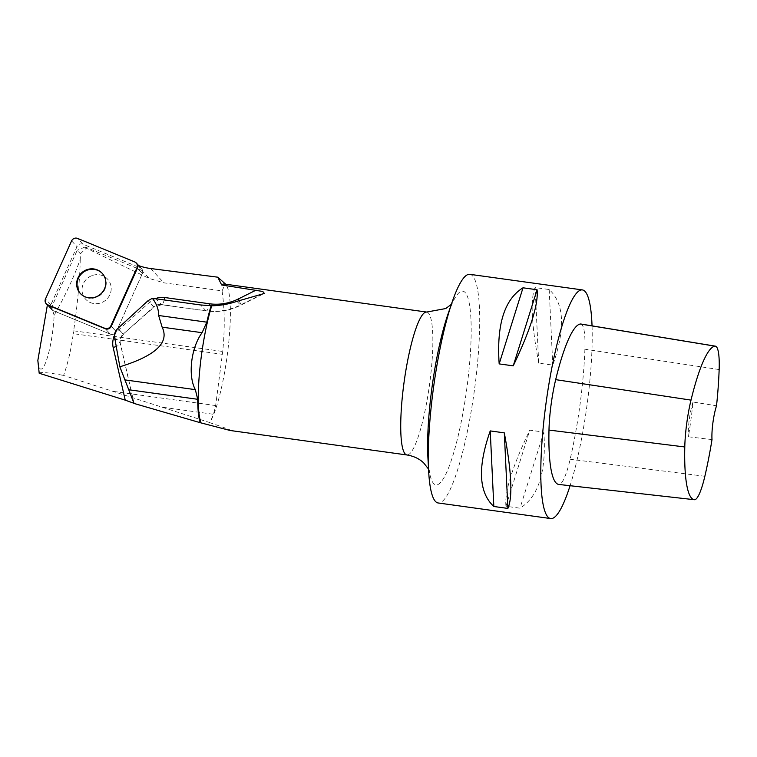 <?xml version="1.0" encoding="UTF-8"?>
<svg xmlns="http://www.w3.org/2000/svg" width="757" height="757" viewBox="0 0 757 757"><rect width="100%" height="100%" fill="white"/><g stroke="black" fill="none" stroke-linecap="round" stroke-linejoin="round"><path stroke-width="0.57" stroke-dasharray="3.79 2.84" d="M91.521 275.785A14.875 14.241 -42.8 0 0 85.711 299.289A14.875 14.241 -42.8 0 0 106.302 299.63A14.875 14.241 -42.8 0 0 107.532 279.068A14.875 14.241 -42.8 0 0 91.521 275.785A14.875 14.241 137.2 0 1 107.532 279.068A14.875 14.241 137.2 0 1 106.302 299.63A14.875 14.241 137.2 0 1 85.711 299.289A14.875 14.241 137.2 0 1 82.948 294.842A14.875 14.241 137.2 0 1 91.521 275.785M137.66 265.253L142.638 270.618A4.58 4.391 -42.8 0 1 142.363 273.589L137.395 268.215L142.363 273.589L116.256 331.68A4.58 4.391 137.2 0 1 110.304 334.14L53.094 310.607A4.58 4.391 137.2 0 1 50.87 304.768L76.987 246.678A4.58 4.391 137.2 0 1 82.939 244.218L140.149 267.751A4.58 4.391 137.2 0 1 142.363 273.589L116.256 331.68L111.279 326.305L116.256 331.68A4.58 4.391 -42.8 0 1 110.304 334.14L53.094 310.607L48.117 305.232L53.094 310.607A4.58 4.391 -42.8 0 1 51.599 309.566L47.388 305.014M37.954 361.524A37.292 6.605 97.9 0 0 46.414 360.502A37.292 6.605 97.9 0 0 54.126 315.291C65.367 295.514 74.072 276.854 80.233 259.291L80.422 253.765L86.26 248.182L149.12 278.415L163.891 282.825L222.056 290.877C224.715 308.837 224.943 329.03 222.719 351.447L215.66 405.563L213.483 414.287A72.71 12.878 -82.1 0 1 209.623 422.52L63.579 375.434C67.846 363.625 71.073 349.706 73.278 333.667L222.369 354.314M54.126 315.291L51.675 307.058L77.205 250.283L80.422 253.765M142.638 270.618A58.866 56.368 137.2 0 1 141.464 270.154L85.153 246.981L86.26 248.182M85.153 246.981L77.205 250.283M80.233 259.291C79.92 278.576 77.725 302.422 73.675 330.809L73.278 333.667M39.194 373.258C40.481 371.857 48.609 372.586 63.579 375.434M222.056 290.877L225.406 283.714M230.204 430.496C233.203 430.884 226.381 428.273 209.717 422.652A72.133 12.774 97.9 0 0 227.639 352.213A72.133 12.774 97.9 0 0 226.873 286.345A72.133 12.774 97.9 0 0 224.223 284.017M51.675 307.058L51.306 309.216L47.407 304.863M580.846 324.015A49.054 8.687 -82.1 0 1 584.896 349.204A115.414 20.439 -82.1 0 1 570.153 459.234A49.054 8.687 -82.1 0 1 558.95 484.461L694.443 499.715M712.006 439.58L688.416 436.789A112.547 19.928 97.9 0 0 693.052 402.024L716.529 405.771M592.04 325.86A115.414 20.439 -82.1 0 1 570.068 485.72M469.832 274.327A115.414 20.439 -82.1 0 1 473.267 276.769A115.414 20.439 -82.1 0 1 472.945 400.358A115.414 20.439 -82.1 0 1 438.738 503.017A115.414 20.439 -82.1 0 1 438.171 502.979M538.719 363.152C531.414 324.034 530.212 298.835 535.123 287.575L549.194 289.524C564.353 303.566 565.555 328.756 552.78 365.101L538.719 363.152L535.123 287.575M505.95 506.253C504.446 491.955 512.385 466.596 529.777 430.165L543.848 432.115C546.535 471.318 538.587 496.687 520.012 508.202L505.95 506.253L529.777 430.165M693.052 402.024A23.079 4.088 97.9 0 0 688.416 436.789M543.848 432.115L520.012 508.202M549.194 289.524L552.78 365.101M80.535 293.697A14.875 14.241 -42.8 0 0 80.734 293.924A14.875 14.241 -42.8 0 0 101.324 294.255A14.875 14.241 -42.8 0 0 102.555 273.693A14.875 14.241 -42.8 0 0 102.346 273.476M51.306 309.216A4.58 4.391 -42.8 0 0 51.599 309.566L50.189 308.042M82.939 244.218L77.555 238.408M134.765 261.941L140.149 267.751M50.87 304.768L45.486 298.958M71.603 240.868L76.987 246.678M110.304 334.14L105.327 328.775L110.304 334.14M141.464 270.154L149.12 278.415M150.643 268.527L163.891 282.825M719.15 369.558L584.896 349.204M704.852 476.276L570.153 459.234M428.538 469.085L429.55 471.261C429.749 471.668 428.765 470.457 427.942 458.212A97.795 17.316 97.9 0 0 433.07 482.824A97.795 17.316 97.9 0 0 463.814 408.061A97.795 17.316 97.9 0 0 465.716 293.214A97.795 17.316 97.9 0 0 447.813 314.638C451.938 303.084 453.216 302.175 452.913 302.516L451.352 304.342M426.683 312.054A72.133 12.774 -82.1 0 1 429.446 385.256A72.133 12.774 -82.1 0 1 406.897 454.957M155.526 298.296L161.288 304.503L205.942 310.748L200.577 304.967M236.969 301.314L240.385 305.005L262.206 294.123M117.827 328.434L123.145 334.168L153.775 306.831A9.235 8.838 137.2 0 1 161.288 304.503A9.235 2.101 98 0 0 161.638 304.711L206.292 310.957A9.235 2.101 98 0 1 205.942 310.748A58.866 56.368 -42.8 0 0 240.385 305.005A9.235 0.776 -116.5 0 0 240.735 305.232L264.278 293.498M239.193 300.586A9.235 0.776 -116.5 0 1 240.735 305.232C229.731 310.635 218.253 312.537 206.292 310.957A9.235 2.101 98 0 0 208.979 305.677M156.141 298.381A18.471 17.685 -42.8 0 0 149.706 302.185L119.076 329.513A18.471 17.685 -42.8 0 0 114.468 335.701M133.923 403.103L120.183 343.139A9.235 8.838 137.2 0 1 123.145 334.168L154.04 307.115L148.069 300.68M134.093 403.405L120.354 343.451A9.235 2.328 -12.9 0 0 120.183 343.139L114.591 337.102M119.076 329.513L123.419 334.452C120.694 337.149 119.672 340.148 120.354 343.451A9.235 2.328 -12.9 0 1 116.247 346.469M164.288 299.592A9.235 2.101 98 0 1 161.638 304.711L154.04 307.115L149.706 302.185M73.675 330.809L222.719 351.447M163.058 407.304L213.483 414.287M113.834 391.454L215.66 405.563M141.644 268.792L138.73 265.65M226.873 286.345L225.7 284.225"/><path stroke-width="1.14" d="M110.863 325.86L136.979 267.77A4.58 4.391 -42.8 0 0 134.765 261.941L77.555 238.408A4.58 4.391 -42.8 0 0 71.603 240.868L45.486 298.958A4.58 4.391 -42.8 0 0 47.71 304.797L104.911 328.33A4.58 4.391 -42.8 0 0 110.863 325.86L111.279 326.305L137.395 268.215A4.58 4.391 -42.8 0 0 137.66 265.253A58.866 56.368 -42.8 0 0 150.643 268.527L217.761 277.185L225.7 284.225M86.137 269.975A14.875 14.241 -42.8 0 0 80.327 293.479A14.875 14.241 -42.8 0 0 100.918 293.82A14.875 14.241 -42.8 0 0 102.148 273.258A14.875 14.241 -42.8 0 0 86.137 269.975M114.468 335.701A18.471 17.685 -42.8 0 0 113.162 347.463L125.236 400.15L39.194 373.258L37.85 360.389A37.292 6.605 97.9 0 0 37.954 361.524L38.285 364.798M221.659 284.963L262.755 291.454L264.392 293.442L236.969 301.314C229.087 304.049 220.666 305.554 211.705 305.828L211.146 305.686A72.71 12.878 97.9 0 0 206.812 322.17L202.081 332.692C191.076 347.539 187.679 375.68 195.344 389.647L197.7 399.289A72.71 12.878 97.9 0 0 200.217 422.69L230.204 430.496L406.897 454.957A72.133 12.774 -82.1 0 1 404.749 453.434A72.133 12.774 -82.1 0 1 404.115 381.944A72.133 12.774 -82.1 0 1 424.128 313.001A72.133 12.774 -82.1 0 1 426.683 312.054L224.223 284.017A72.133 12.774 97.9 0 0 221.659 284.963L217.761 277.185M200.217 422.69L134.055 403.443L119.852 366.795L114.591 337.102C114.146 333.875 115.234 330.979 117.827 328.434L148.069 300.68L152.356 298.296C156.652 303.841 158.743 309.575 158.639 315.499L162.13 327.156C169.653 342.561 155.564 355.771 119.852 366.795M125.236 400.15L134.008 403.32M211.705 305.828A72.133 12.774 97.9 0 0 200.984 422.822M37.85 360.389L47.407 304.863A4.58 4.391 -42.8 0 0 48.117 305.232L105.327 328.775A4.58 4.391 -42.8 0 0 111.279 326.305M558.95 484.461A115.414 20.439 -82.1 0 1 558.855 484.452A115.414 20.439 -82.1 0 1 548.986 430.071A49.054 8.687 -82.1 0 1 555.685 379.645A115.414 20.439 -82.1 0 1 580.392 324.005A49.054 8.687 -82.1 0 1 580.846 324.015L715.384 346.157A45.571 8.072 -82.1 0 1 719.15 369.558A111.941 19.824 -82.1 0 1 716.529 405.771A23.079 4.088 -82.1 0 0 712.006 439.58A111.941 19.824 -82.1 0 1 704.852 476.276A45.571 8.072 -82.1 0 1 694.443 499.715A111.941 19.824 -82.1 0 1 694.349 499.705A111.941 19.824 -82.1 0 1 684.782 446.961A45.571 8.072 -82.1 0 1 691.009 400.112A111.941 19.824 -82.1 0 1 714.968 346.148A45.571 8.072 -82.1 0 1 715.384 346.157M570.068 485.72A115.414 20.439 -82.1 0 1 551.257 518.592A115.414 20.439 -82.1 0 1 550.689 518.564A115.414 20.439 -82.1 0 1 546.27 401.437A115.414 20.439 -82.1 0 1 582.351 289.912A115.414 20.439 -82.1 0 1 592.04 325.86M550.689 518.564L438.171 502.979A115.414 20.439 -82.1 0 1 428.67 471.488A115.414 20.439 -82.1 0 1 452.137 302.062A115.414 20.439 -82.1 0 1 469.832 274.327L582.351 289.912M523.011 287.802C504.436 299.327 496.488 324.687 499.175 363.899L513.237 365.849C530.629 329.418 538.577 304.049 537.073 289.751L523.011 287.802L499.175 363.899M490.233 430.913C477.468 467.249 478.661 492.447 493.829 506.49L507.89 508.43C512.811 497.169 511.609 471.98 504.304 432.862L490.233 430.913L493.829 506.49M507.89 508.43L504.304 432.862M513.237 365.849L537.073 289.751M152.356 298.296L200.577 304.967L211.146 305.686M102.346 273.476A14.875 14.241 -42.8 0 0 86.544 270.419A14.875 14.241 -42.8 0 0 80.535 293.697M45.496 298.949C44.616 301.57 45.354 303.519 47.729 304.797L104.901 328.33C107.494 329.087 109.491 328.264 110.872 325.851L136.979 267.789C137.859 265.168 137.112 263.218 134.746 261.941L77.574 238.408C74.971 237.641 72.984 238.474 71.593 240.887L45.496 298.949M684.782 446.961L548.986 430.071M691.009 400.112L555.685 379.645M714.968 346.148L580.392 324.005M452.137 302.062L447.813 314.638A97.795 17.316 97.9 0 0 427.942 458.212L428.67 471.488M256.074 290.12L238.427 298.92A9.235 0.776 -116.5 0 1 239.193 300.586M238.427 298.92A49.631 47.521 137.2 0 1 209.386 303.765L164.733 297.52A18.471 17.685 -42.8 0 0 156.141 298.381M116.247 346.469A9.235 2.328 -12.9 0 1 113.162 347.463M164.288 299.592A9.235 2.101 98 0 0 164.733 297.52M208.979 305.677A9.235 2.101 98 0 0 209.386 303.765M128.605 389.723L197.7 399.289M124.716 379.872L195.344 389.647M162.13 327.156L202.081 332.692M158.639 315.499L206.812 322.17M47.388 305.014L46.215 303.756M138.73 265.65L136.251 262.982M694.349 499.705L558.855 484.452M451.352 304.342L445.759 308.544L426.683 312.054M428.538 469.085L423.702 462.934C419.369 458.761 413.767 456.102 406.897 454.957"/></g></svg>
